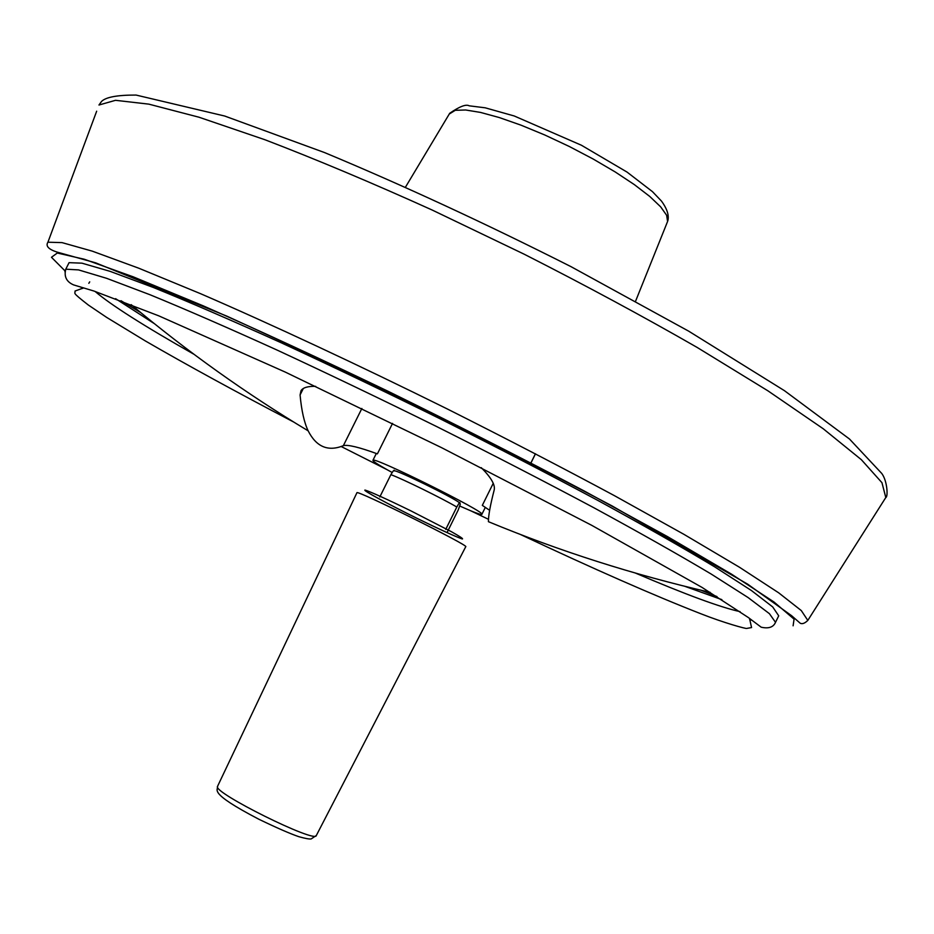 <?xml version="1.0" encoding="UTF-8"?>
<svg xmlns="http://www.w3.org/2000/svg" width="934" height="934" viewBox="0 0 934 934"><rect width="100%" height="100%" fill="white"/><g stroke="black" fill="none" stroke-linecap="round" stroke-linejoin="round"><path stroke-width="1.4" d="M445.728 529.415L456.808 507.034C459.154 502.807 460.17 501.488 459.855 503.076L460.299 504.185L458.209 510.022L447.339 531.983M459.516 502.796C452.955 497.355 395.432 469.207 394.417 470.934C394.522 469.253 393.342 470.491 390.891 474.647L379.811 496.946M315.692 386.361C307.963 386.151 303.083 387.563 301.04 390.622L300.083 394.954C301.507 410.586 304.204 422.542 308.15 430.831C316.322 446.907 328.056 451.858 343.35 445.681C347.775 444.456 359.123 447.188 377.394 453.877L392.549 423.382M710.167 592.354C633.637 574.784 559.723 551.223 488.424 521.686C488.377 515.603 490.303 505.049 494.179 490.035C495.405 484.956 491.109 477.507 481.267 467.665M778.372 616.51L778.711 615.81L772.698 606.925L751.485 590.568L714.638 566.833C682.497 547.534 643.479 525.352 597.573 500.285C548.491 474.04 496.351 447.047 441.14 419.319C385.625 391.93 332.189 366.35 280.819 342.603C232.134 320.584 189.684 302.231 153.468 287.52L110.072 271.339L81.959 263.166L69.069 262.664L68.019 264.754M392.093 472.452L387.633 469.989C377.546 464.315 372.643 461.092 372.935 460.299C372.374 455.722 487.338 512.789 481.862 514.365C481.36 514.844 477.601 513.63 470.584 510.735L459.913 506.111M684.797 586.307L721.889 599.651M115.582 298.67L154.273 323.596M489.626 510.314L482.318 505.364L493.234 483.31M343.35 445.681L361.878 408.462M300.083 394.954L303.293 388.521M530.897 462.949L535.427 453.772M793.106 625.815L794.075 619.16L773.971 601.986L731.556 574.177L667.436 536.571L584.719 491.249C521.919 458.127 456.341 424.783 387.96 391.218C320.607 358.866 258.998 330.391 203.11 305.792L133.328 276.873L84.329 259.255L57.301 253.021L51.475 257.282L64.75 270.615M456.808 507.034C442.447 498.511 402.566 478.92 390.891 474.647M635.505 573.102C685.649 594.526 720.511 607.369 740.078 611.642M89.722 281.858L88.823 283.306M95.023 291.396C110.866 304.928 143.824 325.873 193.898 354.243M749.64 619.592L751.94 620.269M775.08 623.141L775.524 622.336L769.406 613.673L748.087 597.55L711.124 574.013C678.913 554.831 639.837 532.754 593.884 507.757C544.767 481.582 492.603 454.636 437.381 426.92C381.854 399.518 328.418 373.904 277.083 350.075C228.421 327.974 186.018 309.516 149.872 294.689L106.558 278.297L78.549 269.903L65.777 269.19L64.925 271.806M80.768 287.03L82.647 288.431M47.926 242.21C45.439 246.051 48.556 249.366 57.254 252.145L95.607 262.816L226.88 316.159C354.208 374.277 482.621 437.532 612.132 505.948L747.795 584.252L791.623 615.716L800.228 623.247C802.271 624.274 804.804 623.328 807.817 620.409L801.29 610.567L778.664 592.81L739.401 567.207L684.015 534.388L614.42 495.662C561.941 467.479 506.135 438.536 447.001 408.812C357.862 364.692 271.549 324.425 200.6 293.708L138.816 268.221L92.291 251.153L62.041 242.618L47.926 242.21L96.669 111.193M120.988 300.713L140.73 312.586M701.037 590.241L716.985 596.581M884.113 500.18L885.806 497.507L881.953 482.691L861.346 459.68L823.204 428.741L767.865 390.786L697.126 347.425C643.293 316.509 585.63 285.419 524.114 254.165L432.08 209.987C371.639 182.679 315.914 159.259 264.929 139.738L199.024 117.229L148.833 104.141L115.524 100.312L98.969 105.017L101.491 101.491C105.764 97.136 117.299 94.999 136.095 95.07L224.685 116.026L324.542 152.569C403.243 185.387 485.365 223.401 570.931 266.61L688.743 331.196L784.42 390.657L849.485 439.015L881.754 473.456C887.312 480.788 888.211 496.958 885.806 497.507L807.817 620.409M635.599 301.145L667.588 221.463L666.631 215.264L660.642 206.811L649.749 196.444L634.361 184.628L615.156 171.914L593.043 158.955L569.156 146.416L544.72 134.963L521.02 125.168L499.27 117.544L480.531 112.419L465.657 109.99L455.267 110.305L449.254 114.041M416.587 518.136C438.536 528.889 456.539 537.108 462.307 538.976C463.614 538.941 459.925 536.478 451.215 531.598L410.983 510.91C387.902 499.62 369.782 491.412 365.066 490.081C361.913 489.906 386.851 503.449 416.587 518.136M316.334 835.486L311.174 838.93C309.481 839.257 305.395 838.522 298.915 836.712C290.159 833.723 276.791 827.898 258.8 819.211C206.624 791.985 218.708 790.129 217.505 786.428C212.333 792.312 316.136 843.834 316.334 835.486L465.727 546.74C470.596 546.238 355.877 489.288 356.928 492.732L356.893 492.79M356.928 492.732L217.587 786.253M749.523 618.425L751.566 627.566L746.686 628.43C746.103 628.921 724.224 623.001 700.512 613.626C653.602 595.297 593.58 568.923 520.46 534.493M488.505 519.316L470.911 510.875M83.71 287.882L75.035 291.034C75.549 294.058 70.856 291.42 88.345 305.033L106.651 317.397L145.237 340.875C187.069 365.101 236.547 392.152 293.685 422.028M341.073 446.464L387.283 469.79M778.711 615.81L775.524 622.336C773.399 627.239 768.624 628.862 761.198 627.204L748.332 617.537L702.029 587.416L591.771 525.352L441.63 447.69L285.232 372.071L158.698 315.809L93.879 291.023L73.634 284.917C66.489 281.823 63.874 276.581 65.777 269.19L69.069 262.664M667.565 221.545L668.055 219.864C668.954 214.551 666.759 208.294 661.494 201.102L652.457 191.645L627.018 172.066L581.462 145.26L514.237 115.979L485.201 107.807L469.16 105.811C466.066 104.001 459.586 106.488 449.721 113.271L405.589 186.963M535.486 453.796L530.956 462.972M131.18 304.659C187.442 351.733 246.436 393.786 308.15 430.831M376.32 453.48L372.935 460.299M485.33 507.349L481.874 514.33"/></g></svg>

